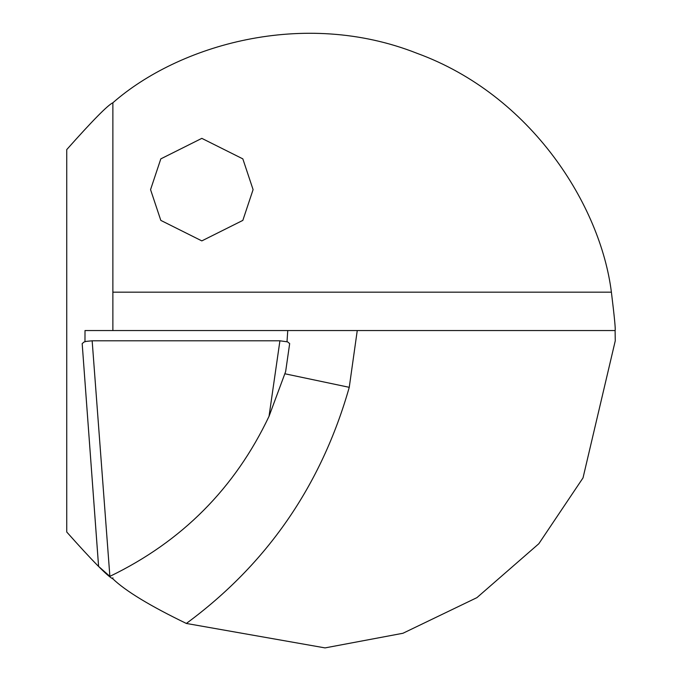 <?xml version="1.0" encoding="UTF-8"?>
<svg xmlns="http://www.w3.org/2000/svg" width="682" height="682" viewBox="0 0 682 682"><rect width="100%" height="100%" fill="white"/><g stroke="black" fill="none" stroke-linecap="round" stroke-linejoin="round"><path stroke-width="1.02" d="M150.56 189.63L160.816 158.872L201.821 138.361L242.835 158.872L253.09 189.63L242.835 220.388L201.821 240.891L160.816 220.388L150.56 189.63M66.734 149.605L66.734 532.003C92.411 560.885 107.79 576.503 112.871 578.839C125.565 591.03 150.057 605.897 186.348 623.45L325.05 647.9L402.96 633.263L476.923 597.637L538.831 543.725L583.016 477.903L615.266 340.804L615.096 330.548C615.701 330.097 614.473 317.309 611.396 292.169C600.544 205.521 531.593 95.122 416.924 53.273C303.388 8.414 178.522 45.183 112.871 102.769C107.841 105.054 92.462 120.671 66.734 149.605M84.969 341.699L85.011 330.548L287.761 330.548L287.011 341.682M186.348 623.45C267.071 563.988 321.375 485.286 349.252 387.325L357.257 330.548L287.761 330.548M357.257 330.548L615.096 330.548M112.871 102.769L112.871 330.548M112.871 577.79L112.871 578.839M106 573.051L107.262 574.133M269.032 416.31C234.958 488.201 181.906 541.551 109.879 576.358L92.155 340.804L279.918 340.804L269.032 416.31L285.639 371.588L289.671 343.583L287.574 341.861L279.918 340.804M92.155 340.804L86.256 341.375L84.065 342.006L82.181 343.609L98.592 566.392L109.47 576.017M285.033 373.804L349.252 387.325M611.396 292.169L112.871 292.169M289.671 343.583L285.63 371.63M98.583 566.392L82.181 343.609"/></g></svg>

